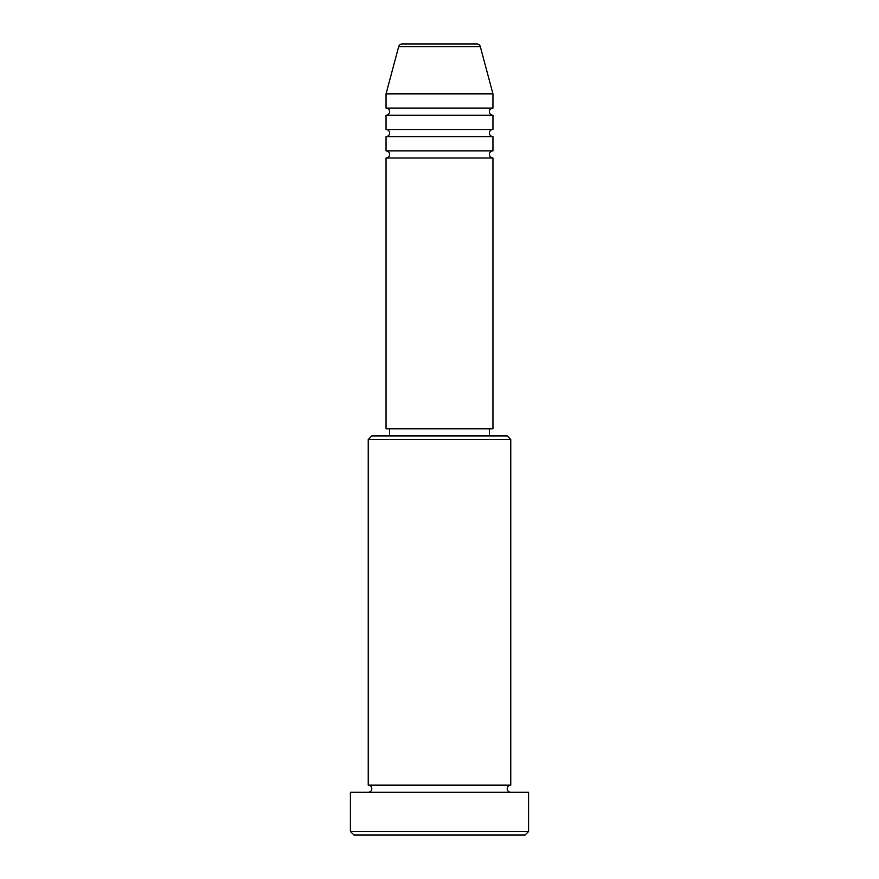 <?xml version="1.0" encoding="UTF-8"?>
<svg xmlns="http://www.w3.org/2000/svg" width="879" height="879" viewBox="0 0 879 879"><rect width="100%" height="100%" fill="white"/><g stroke="black" fill="none" stroke-linecap="round" stroke-linejoin="round"><path stroke-width="1.32" d="M480.297 46.587L398.703 46.587A3.56 3.56 0 0 1 402.153 43.95L476.847 43.95A3.56 3.56 0 0 1 480.297 46.587L492.954 93.844L386.046 93.844L386.046 108.095A3.56 3.56 0 0 1 389.606 111.655A3.56 3.56 0 0 1 386.046 115.215L386.046 129.477A3.56 3.56 0 0 1 389.606 133.037A3.56 3.56 0 0 1 386.046 136.597L386.046 150.858A3.56 3.56 0 0 1 389.606 154.418A3.56 3.56 0 0 1 386.046 157.978L386.046 428.809L492.954 428.809L492.954 157.978L386.046 157.978M492.954 93.844L492.954 108.095A3.56 3.56 0 0 0 489.394 111.655A3.56 3.56 0 0 0 492.954 115.215L492.954 129.477A3.56 3.56 0 0 0 489.394 133.037A3.56 3.56 0 0 0 492.954 136.597L492.954 150.858A3.56 3.56 0 0 0 489.394 154.418A3.56 3.56 0 0 0 492.954 157.978M368.235 439.5L371.795 435.94L507.205 435.94L510.765 439.5L368.235 439.5L368.235 785.156A3.56 3.56 0 0 1 371.795 788.727A3.56 3.56 0 0 1 368.235 792.287M525.027 835.05L353.973 835.05L350.413 831.49L528.587 831.49L525.027 835.05M510.765 439.5L510.765 785.156A3.56 3.56 0 0 0 507.205 788.727A3.56 3.56 0 0 0 510.765 792.287M492.954 136.597L386.046 136.597M492.954 150.858L386.046 150.858M389.606 428.809L389.606 435.94M489.394 428.809L489.394 435.94M510.765 785.156L368.235 785.156M528.587 831.49L528.587 792.287L350.413 792.287L350.413 831.49M398.703 46.587L386.046 93.844M492.954 108.095L386.046 108.095M492.954 115.215L386.046 115.215M492.954 129.477L386.046 129.477"/></g></svg>
